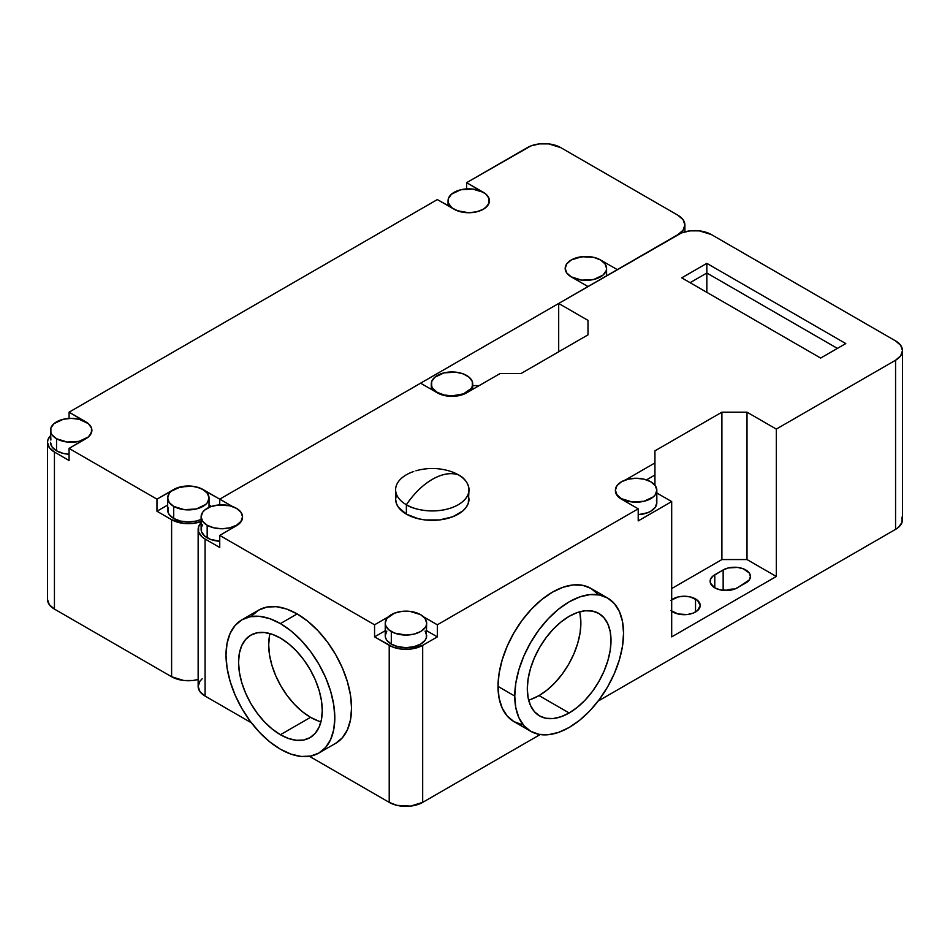 <?xml version="1.0" encoding="UTF-8"?>
<svg xmlns="http://www.w3.org/2000/svg" width="950" height="950" viewBox="0 0 950 950"><rect width="100%" height="100%" fill="white"/><g stroke="black" fill="none" stroke-linecap="round" stroke-linejoin="round"><path stroke-width="1.43" d="M444.754 469.822A36.694 21.185 180 0 1 458.256 474.774A36.694 21.185 180 0 1 469.003 489.761A36.694 21.185 180 0 1 446.358 509.331A36.694 21.185 180 0 1 406.374 504.735C414.01 493.501 422.655 485.034 432.321 479.346C441.976 473.884 450.621 472.364 458.256 474.774C466.889 478.551 477.114 493.442 458.256 504.735C438.698 515.612 412.918 509.723 406.374 504.735L406.374 514.14A36.694 21.185 0 0 0 446.358 518.736A36.694 21.185 0 0 0 469.003 499.154L468.303 495.021M656.83 490.224L655.251 494.796L653.339 496.862L644.041 501.267L632.071 501.944L621.466 498.679A20.71 11.958 180 0 1 615.398 490.224A20.71 11.958 180 0 1 628.188 479.168A20.71 11.958 180 0 1 650.762 481.769L655.251 485.64L656.83 490.224A20.71 11.958 180 0 1 644.041 501.267A20.71 11.958 180 0 1 621.466 498.679L616.977 494.796L615.398 490.224L616.977 485.64L621.466 481.769L628.188 479.168L636.108 478.266L644.041 479.168L650.762 481.769A20.71 11.958 180 0 1 656.83 490.224L656.83 502.787L655.251 507.359L650.762 511.242L647.615 512.727L638.21 514.686A20.71 11.958 0 0 0 656.83 502.787L656.426 500.448M621.466 498.679L616.977 495.282L615.398 490.699A20.71 11.958 0 0 0 621.466 499.154L621.466 498.679M242.535 516.8A20.71 11.958 180 0 1 229.746 527.844A20.71 11.958 180 0 1 207.171 525.255L213.893 527.844L221.825 528.758L229.746 527.844L236.467 525.255L240.956 521.372L242.535 516.8L240.956 512.216L236.467 508.345A20.71 11.958 180 0 1 242.535 516.8L240.956 521.859L236.467 525.73A20.71 11.958 0 0 0 242.535 517.275A20.71 11.958 0 0 0 242.535 517.038M201.115 516.8L201.115 529.364A20.71 11.958 0 0 0 207.171 537.819L207.171 525.255A20.71 11.958 180 0 1 201.115 516.8A20.71 11.958 180 0 1 213.893 505.744A20.71 11.958 180 0 1 236.467 508.345L229.746 505.744L217.787 505.067L210.318 506.849L204.606 510.15L202.683 512.216L201.115 516.8L202.683 521.372L207.171 525.255L207.171 537.819A20.71 11.958 0 0 0 219.735 541.263L210.318 539.303L204.606 536.002L201.507 531.691L201.507 527.024L202.683 524.78M437.332 392.849A20.71 11.958 0 0 0 466.628 392.849L456.024 396.126L444.054 395.449L437.332 392.849L420.601 383.194L219.735 499.154L219.735 504.901L219.735 499.154L232.572 506.576L219.735 499.154L219.735 504.901L219.735 499.154L587.991 286.544L571.247 276.889L581.863 280.143L593.809 279.454L603.096 275.061L606.183 270.762L606.575 268.423A20.686 11.946 180 0 1 593.809 279.454A20.686 11.946 180 0 1 571.271 276.877A20.686 11.946 180 0 1 565.214 268.423L566.782 272.994L571.271 276.877A20.71 11.958 180 0 1 565.179 268.423A20.686 11.946 180 0 1 577.98 257.391A20.686 11.946 180 0 1 600.519 259.979A20.686 11.946 180 0 1 606.575 268.423L605.008 263.863L600.519 259.979L593.809 257.391L585.901 256.488L577.98 257.391L571.271 259.979L566.782 263.863L565.214 268.423A20.71 11.958 180 0 1 577.968 257.379A20.71 11.958 180 0 1 600.543 259.967L617.286 269.634L677.956 234.602A23.667 13.668 180 0 1 711.443 234.602L699.319 230.862L690.08 230.862L681.542 232.904L558.695 303.466L558.695 351.785L558.695 303.466L587.991 320.376L558.695 303.466L677.956 234.602L683.086 230.173L684.891 224.936A23.667 13.668 180 0 1 677.956 234.602L617.286 269.634L600.543 259.967L593.821 257.379L581.851 256.702L571.247 259.967L566.758 263.851L565.582 266.095L565.179 268.423L566.758 273.006L571.247 276.889L587.991 286.544L219.735 499.154L420.601 383.194L437.332 392.849M466.628 375.464A20.71 11.958 180 0 1 472.696 383.919A20.71 11.958 180 0 1 459.907 394.963A20.71 11.958 180 0 1 437.332 392.374L444.054 394.963L451.986 395.877L463.493 393.858L471.117 388.491L472.304 386.246L472.304 381.579L469.205 377.269L463.493 373.968L456.024 372.186L444.054 372.863L434.756 377.269L431.668 381.579L431.668 386.246L432.844 388.491L437.332 392.374A20.71 11.958 180 0 1 431.276 383.919A20.71 11.958 180 0 1 444.054 372.863A20.71 11.958 180 0 1 466.628 375.464M386.816 631.085L385.237 635.669L385.641 637.996L386.816 640.241L391.305 644.124L391.305 631.56A20.71 11.958 180 0 1 385.237 623.105A20.71 11.958 180 0 1 398.026 612.049A20.71 11.958 180 0 1 420.601 614.65L425.089 618.521L426.669 623.105L426.265 625.432L425.089 627.677L420.601 631.56L413.879 634.149L405.947 635.063L394.44 633.044L388.728 629.743L385.641 625.432L385.237 623.105L386.816 618.521L394.44 613.154L401.909 611.373L409.996 611.373L420.601 614.65A20.71 11.958 180 0 1 426.669 623.105A20.71 11.958 180 0 1 413.879 634.149A20.71 11.958 180 0 1 391.305 631.56L391.305 644.124A20.71 11.958 0 0 0 413.879 646.712A20.71 11.958 0 0 0 426.669 635.669L425.089 631.085M597.657 593.976L590.888 588.371A76.938 44.424 120 0 0 531.596 608.974A76.938 44.424 120 0 0 498.014 686.399L514.758 696.065A76.938 44.424 -60 0 1 548.34 618.64A76.938 44.424 -60 0 1 607.62 598.025A76.938 44.424 -60 0 1 623.556 633.246L622.511 646.107L619.412 659.68L614.389 673.443L607.62 686.874L599.379 699.438L589.974 710.671L579.773 720.148L569.157 727.474L558.541 732.403L548.34 734.718L538.935 734.338L530.694 731.286L523.925 725.669L518.902 717.713L515.803 707.714L514.758 696.065L515.803 683.204L518.902 669.643L523.925 655.88L530.694 642.449L538.935 629.874L548.34 618.64L558.541 609.176L569.157 601.837L579.773 596.921L589.974 594.605L599.379 594.973L607.62 598.037L614.389 603.642L619.412 611.598L622.511 621.597L623.556 633.246A76.938 44.424 -60 0 1 589.974 710.671A76.938 44.424 -60 0 1 530.694 731.286A76.938 44.424 -60 0 1 514.758 696.065L498.014 686.399A76.938 44.424 120 0 0 513.95 721.62L522.191 724.672M241.941 619.78L258.685 610.114L266.926 607.062L276.331 606.682L286.532 608.998L297.148 613.926L307.764 621.252L317.965 630.717L327.37 641.962L335.611 654.526L342.38 667.957L347.403 681.72L350.503 695.293L351.548 708.154L350.503 719.803L347.403 729.802L342.38 737.758L335.611 743.363A76.938 44.424 -120 0 0 347.415 681.72A76.938 44.424 -120 0 0 297.148 613.926L280.404 623.58A76.938 44.424 60 0 1 330.671 691.386A76.938 44.424 60 0 1 318.879 753.029A76.938 44.424 60 0 1 280.404 749.217L291.021 754.146L301.233 756.461L310.638 756.081L318.879 753.029L325.648 747.424L330.671 739.456L333.771 729.469L334.816 717.808L333.771 704.947L330.671 691.386L325.648 677.623L318.879 664.193L310.638 651.617L301.233 640.383L291.021 630.919L280.404 623.58L269.8 618.664L259.587 616.348L250.183 616.728L241.941 619.78L235.172 625.385L230.149 633.341L227.05 643.34L226.005 654.989L227.05 667.85L230.149 681.423L235.172 695.186L241.941 708.617L250.183 721.181L259.587 732.414L269.8 741.891L280.404 749.217A76.938 44.424 60 0 1 230.149 681.423A76.938 44.424 60 0 1 241.941 619.78A76.938 44.424 60 0 1 280.404 623.58L297.148 613.926A76.938 44.424 -120 0 0 258.685 610.114L251.916 615.719M671.686 599.759A15.984 9.227 180 0 1 695.531 598.939L695.531 611.99L695.531 598.939A15.984 9.227 180 0 1 700.221 605.471A15.984 9.227 180 0 1 690.353 613.985A15.984 9.227 180 0 1 672.932 611.99A15.984 9.227 180 0 1 671.686 611.171M737.378 587.824A15.984 9.227 180 0 1 714.78 587.824A15.984 9.227 180 0 1 710.101 581.305A15.984 9.227 180 0 1 714.78 574.786L714.78 587.824L714.78 574.786L723.152 569.952L723.152 590.378L723.152 569.952A15.984 9.227 180 0 1 740.572 567.946A15.984 9.227 180 0 1 750.429 576.472A15.984 9.227 180 0 1 745.75 583.003L734.967 588.976L729.196 590.354L719.969 589.831L714.78 587.824L710.41 583.11L710.41 579.512L712.797 576.187L723.152 569.952L728.341 567.946L737.568 567.423L743.328 568.801L749.217 572.945L750.429 576.472L749.217 580.011L737.378 587.824M530.86 699.366L539.03 695.59L569.157 712.975A59.185 34.164 -60 0 1 539.564 715.908A59.185 34.164 -60 0 1 530.492 668.491A59.185 34.164 -60 0 1 569.157 616.336A59.185 34.164 -60 0 1 598.749 613.403A59.185 34.164 -60 0 1 607.822 660.832A59.185 34.164 -60 0 1 569.157 712.975L539.03 695.59A59.185 34.164 120 0 0 579.559 611.847M270.002 633.591A59.185 34.164 -120 0 0 310.543 717.333L280.404 734.73A59.185 34.164 60 0 1 241.751 682.575A59.185 34.164 60 0 1 250.824 635.146A59.185 34.164 60 0 1 280.404 638.079A59.185 34.164 60 0 1 319.069 690.234A59.185 34.164 60 0 1 309.997 737.651A59.185 34.164 60 0 1 280.404 734.73L310.543 717.333L318.701 721.109M269.491 635.883L268.696 644.848L269.491 654.74L271.878 665.178L275.749 675.771L280.951 686.09L287.292 695.768L294.524 704.401L302.373 711.693L310.543 717.333A59.185 34.164 -120 0 0 320.946 721.822M528.628 700.079A59.185 34.164 120 0 0 539.03 695.59L547.188 689.938L555.038 682.658L562.281 674.013L568.622 664.347L573.824 654.016L577.683 643.435L580.07 632.997L580.878 623.105L580.07 614.139M458.256 474.774A59.185 34.164 120 0 0 432.321 479.346A59.185 34.164 120 0 0 406.374 504.735A36.694 21.185 180 0 1 413.772 471.473M280.404 734.73L272.246 729.078L264.397 721.798L257.165 713.153L250.824 703.487L245.611 693.156L241.751 682.575L239.364 672.137L238.557 662.245L239.364 653.279L241.751 645.596L245.611 639.469L250.824 635.146L257.165 632.807L264.397 632.51L272.246 634.291L280.404 638.079L288.574 643.72L296.424 651.011L303.656 659.644L309.997 669.322L315.21 679.642L319.069 690.234L321.456 700.672L322.252 710.564L321.456 719.53L319.069 727.213L315.21 733.341L309.997 737.651L303.656 740.002L296.424 740.288L288.574 738.506L280.404 734.73M406.374 504.735A36.694 21.185 180 0 1 395.628 489.761L395.628 499.154A36.694 21.185 0 0 0 406.374 514.14L406.374 504.735M725.574 590.544L734.908 589A15.984 9.227 0 0 0 725.634 590.532M569.157 712.975L577.315 707.334L585.176 700.055L592.408 691.41L598.749 681.744L603.951 671.413L607.822 660.832L610.197 650.394L611.004 640.502L610.197 631.536L607.822 623.841L603.951 617.726L598.749 613.403L592.408 611.064L585.176 610.767L577.315 612.548L569.157 616.336L560.987 621.977L553.138 629.256L545.906 637.901L539.564 647.579L534.363 657.899L530.492 668.491L528.117 678.929L527.309 688.821L528.117 697.787L530.492 705.47L534.363 711.597L539.564 715.908L545.906 718.259L553.138 718.544L560.987 716.763L569.157 712.975M479.18 385.605L472.696 385.605L479.18 385.605M205.081 696.065L205.081 539.018A23.667 13.668 180 0 1 198.146 529.364A23.667 13.668 180 0 1 201.115 522.737L198.609 526.692L198.609 532.024L202.136 536.952L205.081 539.018L219.735 547.485L219.735 535.396L219.735 547.485L205.081 539.018L205.081 696.065L251.417 722.819L205.081 696.065A23.667 13.668 0 0 1 198.146 686.399L199.951 691.636L205.081 696.065M706.836 292.351L706.836 273.018L837.401 348.401L706.836 273.018L706.836 292.351M690.092 282.684L706.836 273.018L706.836 263.352L706.836 273.018L690.092 282.684M396.328 495.021L395.628 499.154L396.328 503.286L398.418 507.264L406.374 514.14L418.273 518.736L425.161 519.935L439.47 519.935L452.699 516.776L462.828 510.934L466.213 507.264L468.303 503.286L469.003 489.761M902.5 350.574L902.5 519.697A23.667 13.668 0 0 1 895.565 529.364L598.144 701.076L895.565 529.364L895.565 360.24L900.695 355.799L902.5 350.574L900.695 345.337L895.565 340.907A23.667 13.668 180 0 1 902.5 350.574A23.667 13.668 180 0 1 895.565 360.24L776.304 429.091L776.304 576.472L671.686 636.88L671.686 501.576L671.686 636.88L776.304 576.472L747.009 559.562L721.905 559.562L671.686 588.561L721.905 559.562L747.009 559.562L747.009 412.181L721.905 412.181L721.905 559.562L721.905 412.181L747.009 412.181L776.304 429.091L776.304 576.472L747.009 559.562L747.009 412.181L776.304 429.091L895.565 360.24L895.565 529.364L898.51 527.286L902.049 522.369L902.049 517.038M670.949 600.341L678.122 596.944L684.238 596.244L690.353 596.944L697.526 600.341L700.221 605.471L697.526 610.589L693.12 613.142L687.349 614.519L678.122 613.985L670.949 610.589M202.136 678.811L199.951 681.174L198.146 686.399L198.146 529.364M309.403 756.295L389.215 802.37L396.898 805.339L410.566 806.111L422.691 802.37L540.158 734.552L422.691 802.37L422.691 645.335A23.667 13.668 180 0 1 389.215 645.335L389.215 802.37A23.667 13.668 0 0 0 422.691 802.37L422.691 645.335L410.566 649.076L401.339 649.076L392.801 647.033L374.561 636.868L385.237 630.717L374.561 636.868L374.561 624.791L388.241 616.894L374.561 624.791L374.561 636.868L389.215 645.335L389.215 802.37L309.403 756.295M385.237 623.105L385.237 635.669A20.71 11.958 0 0 0 391.305 644.124L398.026 646.712L405.947 647.627L413.879 646.712L420.601 644.124L425.089 640.241L426.265 637.996L426.669 623.105M426.669 630.717L437.332 636.868L422.691 645.335L437.332 636.868L426.669 630.717M423.652 616.894L437.332 624.791L437.332 636.868L437.332 624.791L638.21 508.82L638.21 520.909L671.686 501.576L656.83 493.003L671.686 501.576L638.21 520.909L638.21 508.82L621.466 499.154L638.21 508.82L437.332 624.791L423.652 616.894M654.942 450.834L721.905 412.181L654.942 450.834L654.942 475L646.499 479.869L654.942 475L654.942 485.236L654.942 450.834M895.565 340.907L711.443 234.602L895.565 340.907M587.991 334.863L587.991 320.376L587.991 334.863L587.991 320.376L587.991 334.863L521.028 373.528L587.991 334.863M500.104 373.528L521.028 373.528L500.104 373.528L466.628 392.849L500.104 373.528M236.467 525.73L219.735 535.396L374.561 624.791L219.735 535.396L236.467 525.73M845.773 343.567L706.836 263.352L681.732 277.851L820.658 358.067L845.773 343.567L820.658 358.067L681.732 277.851L706.836 263.352L845.773 343.567M625.361 479.999L654.942 462.923L625.361 479.999M607.62 598.025L590.888 588.371L582.647 585.319L573.242 584.939L563.029 587.254L552.413 592.183L541.809 599.509L531.596 608.974L522.191 620.219L513.95 632.783L507.181 646.214L502.158 659.977L499.059 673.55L498.014 686.399L499.059 698.06L502.158 708.047L507.181 716.015L513.95 721.62L530.694 731.286M56.549 450.822A20.686 11.946 0 0 0 69.077 454.266L63.258 453.411L56.549 450.822L56.549 438.746L56.549 450.822L52.06 446.951L50.493 442.379A20.686 11.946 0 0 0 56.549 450.822M489.404 201.412L489.036 198.443L485.949 194.132L466.628 182.661L527.309 147.63A23.667 13.668 180 0 1 560.785 147.63L677.956 215.27A23.667 13.668 180 0 1 684.891 224.936L683.086 219.711L677.956 215.27L560.785 147.63L548.661 143.889L539.434 143.889L530.896 145.92L466.628 182.661L466.628 188.896L466.628 182.661L483.372 192.328A20.71 11.958 180 0 1 489.44 200.783A20.71 11.958 180 0 1 476.651 211.826A20.71 11.958 180 0 1 454.076 209.237L454.1 209.226A20.686 11.946 180 0 1 448.044 200.783A20.686 11.946 180 0 1 460.809 189.751A20.686 11.946 180 0 1 483.348 192.339L472.756 189.062L460.809 189.751L451.523 194.144L448.436 198.443L448.436 203.11L451.523 207.409L454.1 209.226L460.809 211.814L468.718 212.717L476.639 211.814L483.348 209.226L485.925 207.409L489.012 203.11L489.012 198.443L485.925 194.144L483.348 192.339A20.686 11.946 180 0 1 489.404 200.783A20.686 11.946 180 0 1 476.639 211.814A20.686 11.946 180 0 1 454.1 209.226L437.332 199.571L69.077 412.181L85.821 421.848A20.686 11.946 180 0 1 91.853 430.303A20.686 11.946 180 0 1 79.087 441.334A20.686 11.946 180 0 1 56.549 438.746L67.141 442.011L79.087 441.334L88.374 436.941L91.461 432.63L91.461 427.975L88.374 423.664L79.087 419.271L71.167 418.356L63.258 419.271L53.972 423.664L50.884 427.975L50.884 432.63L52.06 434.874L56.549 438.746A20.686 11.946 180 0 1 50.493 430.303A20.686 11.946 180 0 1 63.258 419.271A20.686 11.946 180 0 1 85.797 421.859A20.71 11.958 180 0 1 91.889 430.303A20.71 11.958 180 0 1 85.821 438.758L69.077 448.424L69.077 460.501L69.077 448.424L156.964 499.154L173.696 489.499A20.71 11.958 180 0 1 202.991 489.499L219.735 499.154L199.856 488.003L192.375 486.234L180.429 486.923L171.143 491.316L169.231 493.383L167.663 497.954L169.231 502.526L173.719 506.397L173.719 518.474A20.686 11.946 0 0 0 201.115 519.424L196.258 521.063L188.349 521.977L180.429 521.063L173.719 518.474L173.719 506.397L184.312 509.663L196.258 508.986L205.544 504.581L207.456 502.526L209.024 497.954A20.686 11.946 180 0 1 196.258 508.986A20.686 11.946 180 0 1 173.719 506.397A20.686 11.946 180 0 1 167.663 497.954A20.686 11.946 180 0 1 180.429 486.923A20.686 11.946 180 0 1 202.967 489.511A20.686 11.946 180 0 1 209.024 497.954L207.456 493.383L202.967 489.511L196.27 486.899L188.349 485.996L176.842 488.003L156.964 499.154L156.964 511.242L171.606 519.697L183.73 523.438L192.969 523.438L201.495 521.396M167.663 497.954L167.663 510.031A20.686 11.946 0 0 0 173.719 518.474L169.231 514.603L168.055 512.359L168.055 507.704M201.115 521.538A23.667 13.668 180 0 1 171.606 519.697L156.964 511.242L167.663 505.056L156.964 511.242L156.964 499.154L69.077 448.424L88.397 436.941L90.309 434.874L91.889 430.303L91.485 427.963L88.397 423.652L69.077 412.181L69.077 418.416L69.077 412.181L437.332 199.571L457.211 210.722L468.718 212.741L476.651 211.826L483.372 209.237L487.861 205.354L489.44 200.783M211.434 506.445L209.024 505.056L211.434 506.445M171.606 519.697L171.606 676.744L54.435 609.092L54.435 452.046L69.077 460.501L54.435 452.046A23.667 13.668 180 0 1 47.5 442.379L49.305 447.616L54.435 452.046L54.435 609.092L171.606 676.744A23.667 13.668 0 0 0 198.146 679.511L192.969 680.485L183.73 680.485L171.606 676.744L171.606 519.697M50.493 435.729L47.951 439.719L47.5 442.379A23.667 13.668 180 0 1 50.493 435.729M50.493 430.303L50.884 440.052M47.5 599.426A23.667 13.668 0 0 0 54.435 609.092L49.305 604.663L47.5 599.426L47.5 442.379M472.696 389.346L472.696 383.919M335.611 743.363L318.879 753.029M415.934 470.796C426.859 467.721 437.784 467.721 448.697 470.796M431.276 389.346L431.276 383.919M91.853 430.944L91.853 430.303M209.024 507.395L209.024 497.954M606.575 275.809L606.575 268.423M565.214 269.064L565.214 268.423M448.044 205.746L448.044 200.783M684.891 224.936L684.891 231.824"/></g></svg>
